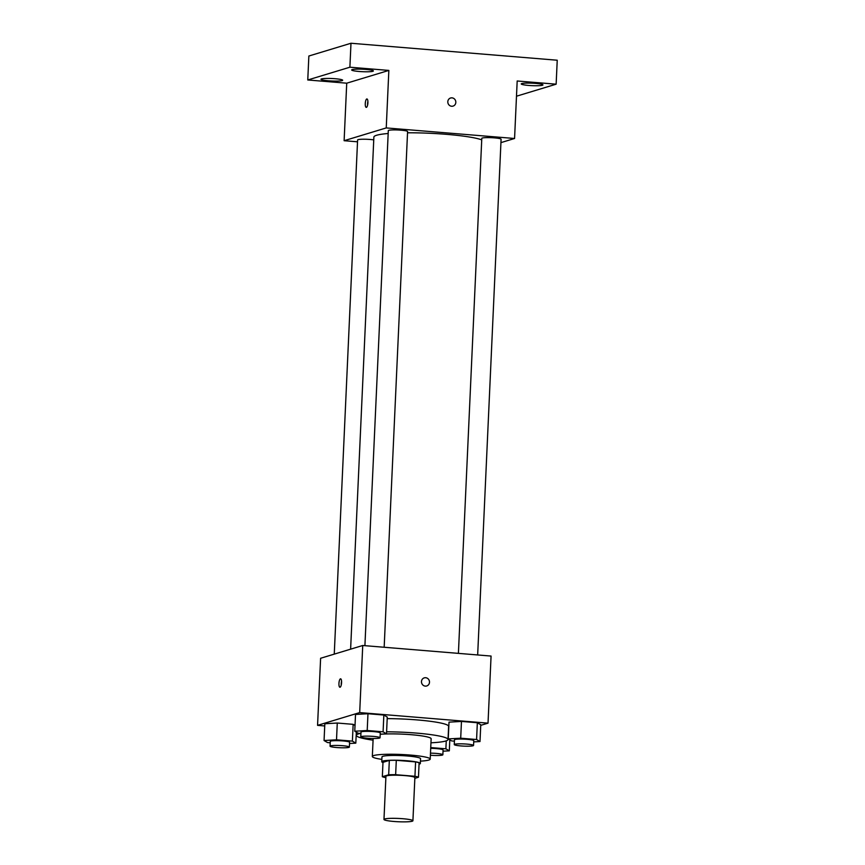 <?xml version="1.0" encoding="UTF-8"?>
<svg xmlns="http://www.w3.org/2000/svg" width="865" height="865" viewBox="0 0 865 865"><rect width="100%" height="100%" fill="white"/><g stroke="black" fill="none" stroke-linecap="round" stroke-linejoin="round"><path stroke-width="1.3" d="M384.698 818.971A14.489 1.654 2.6 0 1 400.765 818.571A14.489 1.654 2.6 0 1 412.919 820.755A14.489 1.654 2.6 0 1 398.365 821.75A14.489 1.654 2.6 0 1 383.974 819.447A14.489 1.654 2.6 0 1 384.698 818.971M383.974 819.447L385.931 776.316A14.489 1.654 2.6 0 1 386.655 775.84A14.489 1.654 2.6 0 1 402.722 775.44A14.489 1.654 2.6 0 1 414.876 777.624L412.919 820.755M385.866 777.657L385.866 777.657A18.695 2.13 2.6 0 1 382.341 776.705L388.677 774.78A18.695 2.13 2.6 0 1 395.64 774.694L414.94 776.283A18.695 2.13 2.6 0 1 418.465 777.235L414.843 778.338M414.94 776.283L415.589 761.903L396.3 760.313L395.64 774.694M388.677 774.78L389.326 760.411L382.99 762.324L382.341 776.705M389.326 760.411A18.695 2.13 2.6 0 1 396.3 760.313M415.589 761.903A18.695 2.13 2.6 0 1 419.114 762.854L418.465 777.235M419.06 764.195A19.311 2.206 -177.4 0 0 420.347 763.471A19.311 2.206 -177.4 0 0 407.069 760.768A19.311 2.206 -177.4 0 0 381.757 761.719A19.311 2.206 -177.4 0 0 382.979 762.552M381.757 761.719L381.973 756.929A19.311 2.206 2.6 0 1 382.936 756.291A19.311 2.206 2.6 0 1 407.285 755.978A19.311 2.206 2.6 0 1 420.563 758.681L420.347 763.471M420.455 761.135A28.978 3.309 -177.4 0 0 430.219 759.113A28.978 3.309 -177.4 0 0 410.302 755.059A28.978 3.309 -177.4 0 0 372.328 756.486A28.978 3.309 -177.4 0 0 381.865 759.384M430.219 759.113L431.138 738.742A28.978 3.309 -177.4 0 0 411.221 734.699A28.978 3.309 -177.4 0 0 380.222 734.298M430.954 742.797A45.877 5.233 -177.4 0 0 448.027 739.51A45.877 5.233 -177.4 0 0 416.487 733.098A45.877 5.233 -177.4 0 0 386.601 731.812M360.359 733.423A45.877 5.233 -177.4 0 0 356.369 735.347A45.877 5.233 -177.4 0 0 373.075 740.17M387.196 718.631A45.877 5.233 2.6 0 1 417.092 719.918A45.877 5.233 2.6 0 1 448.621 726.341L448.027 739.51M473.717 741.889L479.999 741.532L480.767 724.751L477.339 722.729L461.467 721.432L449.011 722.145L448.254 738.915L451.681 740.937L454.417 741.164M480.735 725.357L488.022 723.151L359.689 712.587L317.563 725.357L324.721 725.951M380.222 734.19L386.504 733.834L387.271 717.063L383.844 715.041L367.971 713.733L355.515 714.447L354.758 731.217L358.175 733.239L360.921 733.466M349.536 743.5L355.818 743.143L352.39 741.121L353.158 724.34L355.018 725.443L353.158 724.34L337.274 723.032L324.829 723.756L324.061 740.527L327.489 742.548L330.225 742.776M488.022 723.151L491.071 656.059L362.738 645.495L359.689 712.587M421.482 681.598A4.228 3.99 -106.9 0 1 429.31 680.766A4.228 3.99 -106.9 0 1 426.715 685.967A4.228 3.99 -106.9 0 1 421.482 681.598M362.738 645.495L320.612 658.265L317.563 725.357M340.453 678.841A4.228 1.287 94.7 0 1 340.605 678.82A4.228 1.287 94.7 0 1 341.545 683.134A4.228 1.287 94.7 0 1 339.913 687.243A4.228 1.287 94.7 0 1 338.961 683.177A4.228 1.287 94.7 0 1 340.453 678.841M341.264 684.961A4.228 1.287 94.7 0 1 341.567 681.285M424.261 677.879A4.228 3.99 -106.9 0 1 429.31 680.766A4.228 3.99 -106.9 0 1 426.715 685.967M350.617 649.172L373.875 137.081A55.533 6.336 2.6 0 1 376.643 135.254A55.533 6.336 2.6 0 1 388.169 133.502M407.534 132.788A55.533 6.336 2.6 0 1 481.719 139.86M373.745 139.871A9.656 1.103 -177.4 0 0 363.376 139.222A9.656 1.103 -177.4 0 0 357.602 139.957L334.258 654.135M458.407 653.367L481.794 138.357A9.656 1.103 2.6 0 1 482.27 138.032A9.656 1.103 2.6 0 1 492.985 137.773A9.656 1.103 2.6 0 1 501.084 139.233L477.664 654.956M364.911 645.668L388.299 130.658A9.656 1.103 2.6 0 1 388.774 130.334A9.656 1.103 2.6 0 1 399.489 130.074A9.656 1.103 2.6 0 1 407.588 131.534L384.168 647.258M500.932 142.628L514.567 138.487L386.244 127.923L344.119 140.703L357.515 141.806M386.244 127.923L388.85 70.422L349.893 67.21L350.985 43.25L557.233 60.226L556.141 84.186L517.183 80.986L514.567 138.487M447.811 101.724A4.228 3.99 -106.9 0 1 455.639 100.902A4.228 3.99 -106.9 0 1 453.044 106.103A4.228 3.99 -106.9 0 1 447.811 101.724M350.985 43.25L308.859 56.02L307.767 79.98L346.724 83.191L344.119 140.703M388.85 70.422L346.724 83.191M366.782 98.967A4.228 1.287 94.7 0 1 366.944 98.956A4.228 1.287 94.7 0 1 367.874 103.27A4.228 1.287 94.7 0 1 366.252 107.379A4.228 1.287 94.7 0 1 365.289 103.313A4.228 1.287 94.7 0 1 366.782 98.967M367.593 105.098A4.228 1.287 94.7 0 1 367.895 101.421M450.589 98.015A4.228 3.99 -106.9 0 1 455.639 100.902A4.228 3.99 -106.9 0 1 453.044 106.103M528.699 85.44A10.877 1.243 2.6 0 1 521.227 83.916A10.877 1.243 2.6 0 1 532.148 83.181A10.877 1.243 2.6 0 1 542.95 84.911A10.877 1.243 2.6 0 1 528.699 85.44M516.491 96.21L556.141 84.186M359.126 71.481A10.877 1.243 2.6 0 1 351.644 69.957A10.877 1.243 2.6 0 1 362.565 69.211A10.877 1.243 2.6 0 1 373.377 70.952A10.877 1.243 2.6 0 1 359.126 71.481M328.43 80.791A10.877 1.243 2.6 0 1 320.958 79.266A10.877 1.243 2.6 0 1 331.879 78.52A10.877 1.243 2.6 0 1 342.681 80.25A10.877 1.243 2.6 0 1 328.43 80.791M349.893 67.21L307.767 79.98M352.39 741.121L336.517 739.813L324.061 740.527M330.073 746.181L330.289 741.391A9.656 1.103 2.6 0 1 330.776 741.078A9.656 1.103 2.6 0 1 341.491 740.818A9.656 1.103 2.6 0 1 349.59 742.267L349.374 747.057A9.656 1.103 2.6 0 1 339.675 747.728A9.656 1.103 2.6 0 1 330.073 746.181A9.656 1.103 2.6 0 1 330.56 745.868A9.656 1.103 2.6 0 1 341.275 745.608A9.656 1.103 2.6 0 1 349.374 747.057M356.315 732.136L355.818 743.143M353.158 724.34L337.274 723.032L336.517 739.813M337.274 723.032L324.829 723.756M443.031 751.198L449.313 750.831L445.886 748.809L430.738 747.565M430.705 748.344A9.656 1.103 2.6 0 1 443.085 749.966L442.869 754.756A9.656 1.103 2.6 0 1 430.392 755.253M449.811 739.835L449.313 750.831M446.254 740.851L445.886 748.809M430.489 753.145A9.656 1.103 2.6 0 1 442.869 754.756M386.504 733.834L383.087 731.812L367.203 730.503L354.758 731.217M360.77 736.883L360.986 732.093A9.656 1.103 2.6 0 1 361.462 731.768A9.656 1.103 2.6 0 1 372.177 731.509A9.656 1.103 2.6 0 1 380.276 732.969L380.059 737.759A9.656 1.103 2.6 0 1 370.361 738.418A9.656 1.103 2.6 0 1 360.77 736.883A9.656 1.103 2.6 0 1 361.246 736.558A9.656 1.103 2.6 0 1 371.961 736.299A9.656 1.103 2.6 0 1 380.059 737.759M387.271 717.063L383.844 715.041L383.087 731.812M383.844 715.041L367.971 713.733L367.203 730.503M367.971 713.733L355.515 714.447M479.999 741.532L476.583 739.51L460.699 738.202L448.254 738.915M454.266 744.581L454.482 739.78A9.656 1.103 2.6 0 1 454.958 739.467A9.656 1.103 2.6 0 1 465.673 739.207A9.656 1.103 2.6 0 1 473.771 740.656L473.555 745.457A9.656 1.103 2.6 0 1 463.856 746.117A9.656 1.103 2.6 0 1 454.266 744.581A9.656 1.103 2.6 0 1 454.741 744.257A9.656 1.103 2.6 0 1 465.457 743.997A9.656 1.103 2.6 0 1 473.555 745.457M480.767 724.751L477.339 722.729L476.583 739.51M477.339 722.729L461.467 721.432L460.699 738.202M461.467 721.432L449.011 722.145M373.15 738.494L372.328 756.486M356.51 732.255L356.369 735.347"/></g></svg>
